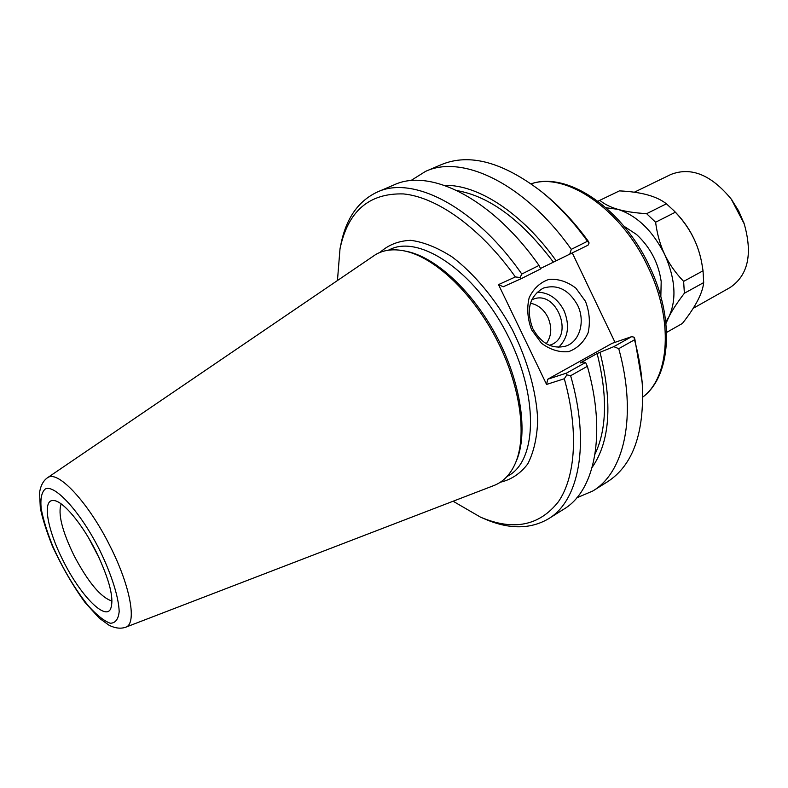 <?xml version="1.0" encoding="UTF-8"?>
<svg xmlns="http://www.w3.org/2000/svg" width="788" height="788" viewBox="0 0 788 788"><rect width="100%" height="100%" fill="white"/><g stroke="black" fill="none" stroke-linecap="round" stroke-linejoin="round"><path stroke-width="1.18" d="M532.836 328.734C525.852 309.97 529.319 296.436 543.227 288.152C557.293 283.936 568.729 289.59 577.545 305.094C585.563 321.011 579.899 341.539 565.912 346.08C552.368 349.478 541.346 343.686 532.836 328.734M585.494 301.371L575.949 288.231C567.498 281.7 558.554 278.745 549.118 279.346C540.263 282.311 533.614 288.428 529.172 297.697C526.689 308.187 527.497 318.904 531.624 329.847L541.494 343.233C550.221 349.744 559.313 352.531 568.759 351.606C577.496 348.335 583.947 342.061 588.114 332.812C590.389 322.479 589.513 311.999 585.494 301.371M558.662 347.291C568.296 337.668 570.059 325.395 563.942 310.462C557.559 298.416 548.615 292.328 537.111 292.19M615.014 342.347L572.344 253.056M521.301 278.627L540.726 268.895L539.012 265.438L521.794 274.037L520.11 277.504L521.301 278.627L503.236 286.763L498.518 284.616L546.577 384.436L547.739 379.225L612.069 343.351L631.671 336.653L613.813 346.651L618.747 348.67C637.394 415.798 624.362 472.337 592.852 490.963L576.826 497.819M540.519 268.472L588.035 245.196L589.119 242.98L587.937 240.754C574.344 222.127 559.736 206.456 544.104 193.759L542.922 192.804M642.141 382.269L634.852 339.106L634.064 337.195L631.671 336.653M410.745 180.669L425.51 171.4L441.339 164.623C469.412 152.99 502.803 162.013 541.533 191.681C557.943 205.028 573.27 221.556 587.493 241.256L571.29 249.343L569.704 254.376M589.119 242.98L587.493 241.256M546.577 384.436L564.306 378.752C578.845 430.829 575.585 476.789 558.426 501.7C539.307 525.941 513.333 531.092 480.503 517.145L453.09 501.237M337.461 280.42L340.002 248.841C347.872 211.233 369.05 192.932 403.505 193.927C437.153 197.177 480.621 228.028 515.372 276.943L498.518 284.616M515.352 463.305L516.317 461.069C528.265 433.705 521.193 383.244 497.198 337.461C473.233 291.659 435.784 257.095 406.48 251.342L404.096 250.86C433.715 256.671 471.638 291.698 495.928 338.121C520.247 384.524 527.438 435.646 515.352 463.305C510.397 474.534 503.207 481.961 493.8 485.575L125.637 627.238C137.151 624.086 130.611 586.538 110.064 546.133C88.867 503.276 58.676 470.663 48.196 477.341L47.388 477.814C43.222 480.788 40.621 485.723 39.558 492.608L40.306 507.787C42.286 518.061 46.344 530.915 52.491 546.35C62.498 567.715 73.343 586.42 85.025 602.465L99.318 618.186L109.148 625.317C115.284 628.292 120.781 628.932 125.637 627.238M47.388 477.814L375.807 254.455C383.726 249.924 393.163 248.732 404.096 250.86M539.012 265.438C492.333 198.576 429.982 167.795 394.059 184.875L377.314 192.045C358.146 201.038 345.991 218.572 340.84 244.654L340.002 248.841M521.794 274.037C474.888 206.505 412.764 175.143 377.314 192.045M520.11 277.504L515.372 276.943M613.813 346.651L597.117 353.507L580.145 362.982L583.071 362.007L585.582 362.46L566.661 373.049L547.739 379.225M592.192 467.323C610.04 441.447 612.67 403.18 600.062 352.512M618.747 348.67L634.507 339.805C638.605 355.112 641.186 369.858 642.269 384.051C644.604 432.779 632.991 465.363 607.44 481.813L592.852 490.963M634.507 339.805L634.064 337.195M564.306 378.752L566.887 374.871L566.661 373.049M566.887 374.871L570.63 375.718L587.365 366.312L585.582 362.46M480.503 517.145L484.413 518.829C508.792 529.447 530.127 529.447 548.438 518.819C578.875 500.902 590.448 444.136 570.63 375.718M548.438 518.819L563.863 509.137C594.684 490.973 606.77 434.277 587.365 366.312M425.51 171.4C462.29 153.985 525.025 183.722 571.29 249.343M88.985 538.559L99.396 558.436M61.169 503.916C57.78 513.628 62.045 530.817 73.973 555.481C88.217 582.391 100.903 597.57 112.034 601.037M63.168 560.741C47.27 529.753 41.882 499.198 53.584 500.538C62.715 500.587 82.267 523.754 96.185 551.777C109.739 580.175 114.506 599.313 110.487 609.193C104.548 620.461 79.706 594.221 63.168 560.741M546.271 343.706C551.63 336.043 552.181 327.266 547.926 317.367C543.858 309.448 538.027 304.729 530.442 303.232M549.423 345.292L550.369 344.977C575.299 337.028 556.269 288.408 532.57 299.519L531.673 299.923M556.151 260.789C522.08 212.79 477.489 184.274 444.56 185.407M553.334 262.059C521.725 220.187 489.644 196.379 457.089 190.617M595.048 454.055C606.927 428.82 607.617 395.3 597.117 353.507M744.227 223.861L731.264 199.118M634.232 192.262L670.864 174.473C691.155 166.593 711.318 174.838 731.343 199.216L738.691 210.997L744.177 223.743C752.816 254.091 748.107 275.357 730.072 287.541L693.135 308.344M701.576 262.03L701.418 261.222C697.597 242.753 689.175 226.688 676.173 213.016L675.602 212.435M660.837 296.643L661.191 281.562C658.522 262.965 650.307 247.284 636.546 234.499L623.948 226.205M665.791 321.878L668.933 316.776C676.813 299.529 675.395 278.755 664.688 254.455C652.612 230.677 637 215.636 617.871 209.332L606.031 207.756M597.974 201.226L599.816 200.319C604.396 204.171 610.414 207.175 617.871 209.332C625.298 211.489 634.892 212.937 646.633 213.686L655.596 222.236C657.172 234.263 660.196 244.999 664.688 254.455C669.16 263.901 675.483 272.884 683.639 281.385L684.368 293.254C677.365 302.434 672.213 310.275 668.933 316.776L665.968 323.484M666.579 332.438L682.378 323.464C695.528 306.788 702.63 293.156 703.684 282.587L684.368 293.254M683.639 281.385L703.044 270.796L703.684 282.587M646.633 213.686L666.402 203.806L673.641 210.455L675.336 212.228L655.596 222.236M666.402 203.806C656.719 196.173 641.068 191.868 619.417 190.883L599.816 200.319M703.044 270.796L701.881 263.684C698.493 244.329 689.638 227.18 675.336 212.228M531.171 183.831C565.597 171.646 621.2 208.83 648.091 267.162C673.73 319.889 669.682 377.235 642.821 397.034C671.11 376.152 674.853 318.707 649.47 266.324C622.697 208.485 567.419 171.094 531.151 183.811M388.356 250.21L390.109 249.402C419.679 234.607 474.287 271.033 506.349 332.664C538.746 394.118 537.583 459.759 508.575 475.627L506.92 476.612M500.311 482.236C511.264 479.695 520.415 473.588 527.753 463.915C533.752 452.253 537.071 437.714 537.712 420.29C536.589 392.572 527.665 360.471 512.249 329.571C495.632 299.302 474.327 273.692 452.194 256.986C437.498 247.58 423.658 242.024 410.656 240.32C398.531 240.842 388.297 244.881 379.964 252.436M99.987 550.743C111.679 574.846 118.712 597.334 119.185 611.596C118.328 619.368 115.324 623.249 110.172 623.229C104.026 620.905 96.806 615.182 88.512 606.051C75.274 589.562 63.493 569.931 53.18 547.177C47.329 532.777 43.32 519.913 41.163 508.565C40.267 498.706 41.606 492.224 45.162 489.102C54.47 483.468 81.164 512.722 99.987 550.743M544.104 193.759L541.533 191.681M642.033 380.752L642.269 384.051M732.062 200.182L731.343 199.216M743.803 222.6L744.177 223.743M676.173 213.016L673.641 210.455M701.418 261.222L701.881 263.684"/></g></svg>
